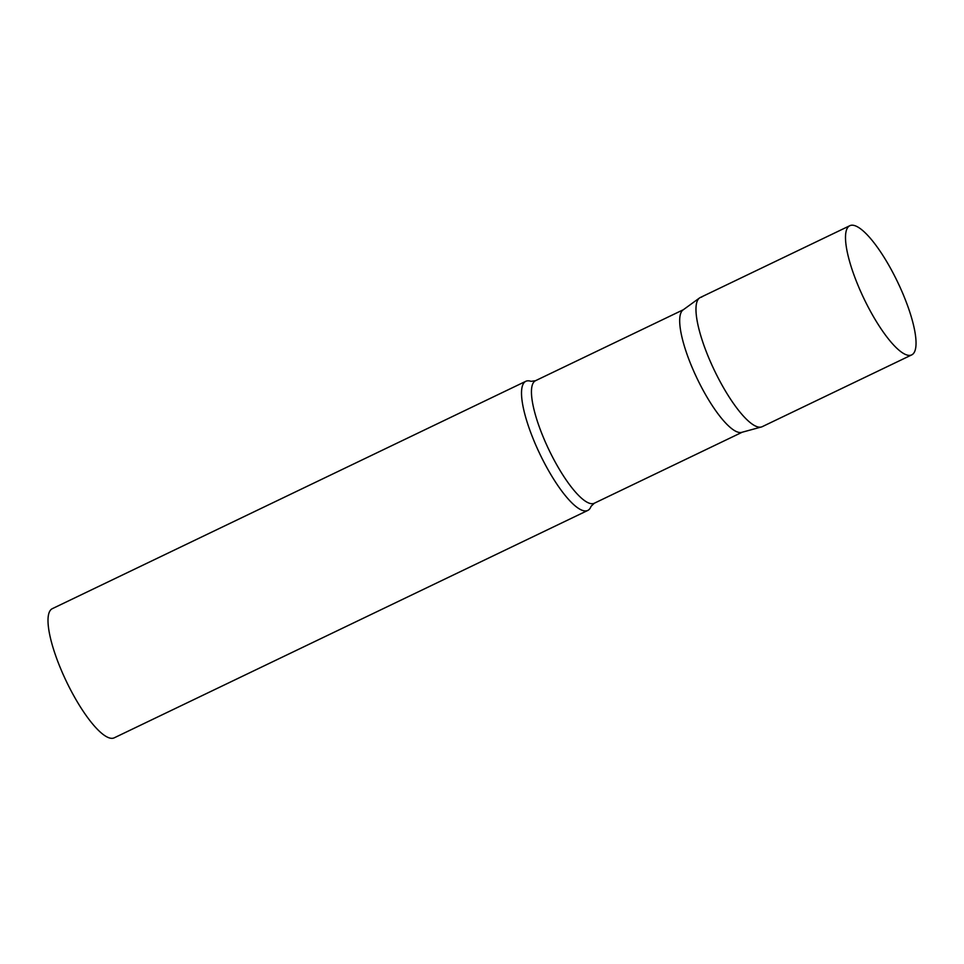 <?xml version="1.0" encoding="UTF-8"?>
<svg xmlns="http://www.w3.org/2000/svg" width="964" height="964" viewBox="0 0 964 964"><rect width="100%" height="100%" fill="white"/><g stroke="black" fill="none" stroke-linecap="round" stroke-linejoin="round"><path stroke-width="1.45" d="M849.766 225.733L700.238 297.539A71.613 18.762 64.4 0 0 711.818 364.838A71.613 18.762 64.4 0 0 762.247 426.666L911.775 354.86A71.613 18.762 64.4 0 0 900.195 287.561A71.613 18.762 64.4 0 0 849.766 225.733A71.613 18.762 64.4 0 0 861.346 293.032A71.613 18.762 64.4 0 0 911.775 354.86M699.466 298.009A71.613 18.762 -115.6 0 0 713.782 369.092A71.613 18.762 -115.6 0 0 760.729 427.112A71.613 18.762 -115.6 0 0 761.391 426.98L741.762 432.342A67.95 17.798 -115.6 0 1 741.135 432.474A67.95 17.798 -115.6 0 1 696.586 377.418A67.95 17.798 -115.6 0 1 683.006 309.974L699.466 298.009A71.613 18.762 -115.6 0 1 701.756 297.093M586.281 510.884A71.613 18.762 -115.6 0 1 538.599 451.309A71.613 18.762 -115.6 0 1 525.79 381.31A71.613 18.762 -115.6 0 1 527.296 380.864A71.613 18.762 -115.6 0 1 531.043 381.346L535.502 380.708A67.95 17.798 -115.6 0 0 547.66 447.127A67.95 17.798 -115.6 0 0 592.896 503.654A67.95 17.798 -115.6 0 0 594.33 503.22L591.053 506.317A71.613 18.762 -115.6 0 1 587.787 510.438A71.613 18.762 -115.6 0 1 586.281 510.884M587.787 510.438L114.27 737.809A71.613 18.762 -115.6 0 1 112.764 738.267A71.613 18.762 -115.6 0 1 65.082 678.68A71.613 18.762 -115.6 0 1 52.273 608.694L525.79 381.31M742.184 432.233L594.33 503.22M683.356 309.721L535.502 380.708"/></g></svg>

